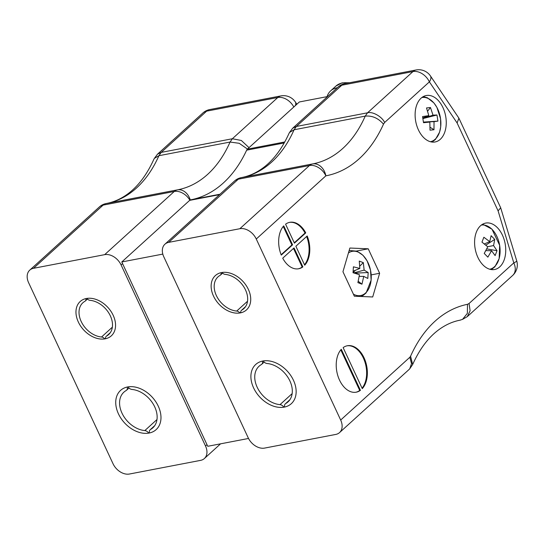 <?xml version="1.0" encoding="UTF-8"?>
<svg xmlns="http://www.w3.org/2000/svg" width="544" height="544" viewBox="0 0 544 544"><rect width="100%" height="100%" fill="white"/><g stroke="black" fill="none" stroke-linecap="round" stroke-linejoin="round"><path stroke-width="0.82" d="M327.583 96.546L299.356 101.966L247.384 149.138A4.726 3.04 79.1 0 0 246.656 150.164A150.593 96.798 79.1 0 1 190.679 199.845A4.726 3.04 79.1 0 0 189.652 200.369L121.795 261.963L207.747 446.291L248.526 438.464M162.799 254.096L121.795 261.963M477.897 257.428A23.644 15.198 79.1 0 0 494.618 269.504A23.644 15.198 79.1 0 0 505.09 243.426A23.644 15.198 79.1 0 0 485.71 223.074A23.644 15.198 79.1 0 0 477.897 257.428M418.418 129.88A23.644 15.198 79.1 0 0 435.146 141.957A23.644 15.198 79.1 0 0 445.611 115.879A23.644 15.198 79.1 0 0 426.238 95.526A23.644 15.198 79.1 0 0 418.418 129.88M283.744 225.862A23.644 15.198 79.1 0 0 281.275 255.102L292.59 244.834L283.744 225.862M294.032 247.914L282.717 258.189A23.644 15.198 79.1 0 0 298.683 268.756A23.644 15.198 79.1 0 0 302.879 266.886L294.032 247.914M295.868 246.248L304.715 265.214A23.644 15.198 79.1 0 0 307.183 235.974L295.868 246.248M256.265 239.013A14.185 10.118 -132.2 0 0 239.836 228.718L309.441 165.532A14.185 9.119 -100.9 0 1 312.521 163.948A14.185 10.866 79.3 0 1 312.576 163.934A14.185 10.866 79.3 0 1 325.87 175.828L256.265 239.013L340.68 420.043L409.843 357.265L411.522 363.603L409.761 368.771L409.115 369.444L339.544 432.596A14.185 10.118 -132.2 0 0 340.68 420.043M305.748 232.886A23.644 15.198 79.1 0 0 289.775 222.319A23.644 15.198 79.1 0 0 285.586 224.189L294.433 243.161L305.748 232.886L305.034 233.029L294.263 242.801M360.434 390.32L341.299 349.289A23.644 15.198 79.1 0 0 338.232 376.924A23.644 15.198 79.1 0 0 356.245 392.183A23.644 15.198 79.1 0 0 360.434 390.32L359.72 390.456L340.802 349.874M362.277 388.647A23.644 15.198 79.1 0 0 365.35 361.012A23.644 15.198 79.1 0 0 347.33 345.753A23.644 15.198 79.1 0 0 343.142 347.623L362.277 388.647M349.88 248.037L368.227 248.798L379.63 273.265L372.701 296.97L354.355 296.208L342.951 271.742L349.88 248.037M239.836 228.718L168.694 242.366A14.185 10.118 -132.2 0 0 164.914 244.208A14.185 10.118 -132.2 0 0 163.778 256.754L248.193 437.791A14.185 10.118 -132.2 0 0 264.622 448.086L335.764 434.432A14.185 10.118 -132.2 0 0 339.544 432.596M312.596 163.934A138.298 88.896 79.1 0 0 312.739 163.907A138.298 88.896 79.1 0 0 365.221 116.124L367.526 112.812L296.385 126.46L294.08 129.771A138.298 88.896 -100.9 0 1 241.808 177.514M409.843 357.265A17.993 11.567 79.1 0 0 410.577 356.198A152.483 98.015 -100.9 0 1 467.507 304.307L469.064 303.511L513.801 262.895L498.093 210.861L457.116 122.985L429.386 81.865A14.185 10.118 47.8 0 0 412.957 71.57A14.185 9.119 -100.9 0 1 416.044 69.979L344.903 83.633A14.185 9.119 79.1 0 0 341.816 85.218L412.957 71.57L367.526 112.812C372.518 111.275 381.929 116.593 384.642 122.475L383.493 124.141C378.257 118.143 372.164 115.478 365.221 116.124L294.08 129.771L289.551 132.437L289.061 133.3C281.88 149.131 272.952 160.854 262.269 168.47C255.7 173.162 248.812 176.188 241.597 177.555M253.606 387.892A26.479 18.884 -132.2 0 0 291.319 403.675A26.479 18.884 -132.2 0 0 287.511 371.375A26.479 18.884 -132.2 0 0 255.728 364.466A26.479 18.884 -132.2 0 0 253.606 387.892M213.5 296.079A23.168 16.524 -132.2 0 0 246.507 309.883A23.168 16.524 -132.2 0 0 243.168 281.622A23.168 16.524 -132.2 0 0 215.363 275.577A23.168 16.524 -132.2 0 0 213.5 296.079M467.507 304.307L467.357 313.378L462.556 319.355L459.972 320.192M289.551 132.437L292.658 128.248L296.385 126.46L341.816 85.218A14.185 10.118 47.8 0 0 338.042 87.06L292.658 128.248M410.577 356.198L412.651 364.5L409.761 368.771M469.064 303.511L470.118 310.733L467.289 316.635L462.556 319.355M312.739 163.907L312.576 163.934A14.185 14.185 0 0 0 312.521 163.948A14.185 9.119 -100.9 0 1 312.542 163.941L241.38 177.596A14.185 9.119 79.1 0 0 238.299 179.187L168.694 242.366M498.093 210.861L500.691 207.794L458.891 118.157L430.474 75.983A14.185 6.018 146 0 1 429.386 81.865L384.642 122.475M457.116 122.985L458.891 118.157M305.034 233.029A23.644 15.198 79.1 0 0 289.422 222.394M304.511 264.772A23.644 15.198 79.1 0 0 306.626 236.484M293.488 248.411L302.165 267.022L302.879 266.886M298.33 268.818A23.644 15.198 79.1 0 0 302.165 267.022M283.24 226.44L291.883 244.97L292.59 244.834M291.883 244.97L281.126 254.728M355.885 392.251A23.644 15.198 79.1 0 0 359.72 390.456M362.066 388.198A23.644 15.198 79.1 0 0 364.555 360.924A23.644 15.198 79.1 0 0 346.977 345.828M356.51 251.049L368.227 248.798M371.171 274.89L379.63 273.265M481.324 225.087A22.488 14.457 -100.9 0 1 492.17 229.5A22.488 14.457 -100.9 0 1 500.058 252.817A22.488 14.457 -100.9 0 1 489.797 269.253M493.578 245.568L497.005 250.716L495.115 255.598L491.572 250.736L487.852 257.149L484.235 253.443L487.75 246.813L481.964 242.121L483.861 237.238L489.75 241.652L491.116 235.688L494.734 239.394L493.578 245.568L487.648 246.724M486.764 248.88L497.005 250.716M494.734 239.394L485.826 245.12M489.75 241.652L484.35 243.923M491.572 250.736L485.846 250.634M421.824 97.56A22.488 14.457 -100.9 0 1 440.246 116.872A22.488 14.457 -100.9 0 1 430.372 141.726M428.815 115.62L426.51 107.95L430.474 107.515L433.01 115.158L436.975 114.995L437.934 121.115L434.03 121.625L433.983 129.744L430.012 130.186L429.835 122.087L423.518 122.699L422.552 116.579L428.815 115.62L422.776 117.892M430.474 107.515L427.625 111.153M429.835 122.087L423.463 122.298M430.086 127.276L433.983 129.744M434.03 121.625L423.436 122.121M437.934 121.115L423.429 122.094M422.892 118.578L436.975 114.995M433.01 115.158L422.878 118.483M348.446 252.953A22.488 14.457 -100.9 0 1 370.824 271.864A22.488 14.457 -100.9 0 1 355.062 294.95A22.488 14.457 -100.9 0 1 353.403 294.168M359.441 274.713L353.036 272.734L353.41 266.812L359.836 268.444L359.264 261.079L363.331 262.65L364.133 270.11L368.186 272.537L367.812 278.46L363.739 276.379L361.957 284.192L357.898 282.622L359.441 274.713M358.238 281.275L361.957 284.192M363.739 276.379L359.203 276.406M354.62 273.183L368.186 272.537M364.133 270.11L353.695 272.918M363.331 262.65L359.788 266.07M355.45 270.252L353.049 272.578M359.836 268.444L353.151 271.204M327.053 96.648A23.644 16.864 47.8 0 1 330.657 90.862A23.644 16.864 47.8 0 1 337.294 87.734M236.701 311.066A4.216 3.006 47.8 0 1 239.911 312.97A23.168 16.524 47.8 0 1 215.628 299.88A23.168 16.524 47.8 0 1 215.363 275.577A23.168 16.524 47.8 0 1 221.116 272.66A4.216 3.006 47.8 0 1 220.388 275.128A4.216 3.006 47.8 0 1 220.062 275.373A21.141 15.082 -132.2 0 0 218.042 276.821A21.141 15.082 -132.2 0 0 217.104 297.031A21.141 15.082 -132.2 0 0 236.701 311.066L247.534 301.233M240.706 312.242L239.911 312.97M292.155 393.611L279.997 404.641A23.725 16.918 47.8 0 1 258.012 388.892A23.725 16.918 47.8 0 1 259.066 366.221A23.725 16.918 47.8 0 1 261.324 364.596A4.726 3.373 -132.2 0 0 261.691 364.324A4.726 3.373 -132.2 0 0 262.419 361.1A26.479 18.884 -132.2 0 0 255.728 364.466A26.479 18.884 -132.2 0 0 256.074 392.306A26.479 18.884 -132.2 0 0 283.9 407.177A4.726 3.373 -132.2 0 0 279.997 404.641M284.539 406.599L283.9 407.177M225.162 274.394A4.216 3.006 47.8 0 1 221.959 272.496A23.168 16.524 47.8 0 1 246.235 285.58A23.168 16.524 47.8 0 1 246.507 309.883A23.168 16.524 47.8 0 1 240.754 312.807A4.216 3.006 47.8 0 1 241.482 310.332A4.216 3.006 47.8 0 1 241.808 310.087A21.141 15.082 -132.2 0 0 243.821 308.638A21.141 15.082 -132.2 0 0 244.759 288.436A21.141 15.082 -132.2 0 0 225.162 274.394M245.453 306.775L241.808 310.087M289.816 399.826L285.722 403.546A4.726 3.373 -132.2 0 0 285.355 403.818A4.726 3.373 -132.2 0 0 284.634 407.034A26.479 18.884 -132.2 0 0 291.319 403.675A26.479 18.884 -132.2 0 0 290.972 375.836A26.479 18.884 -132.2 0 0 263.146 360.964A4.726 3.373 -132.2 0 0 267.05 363.501A23.725 16.918 47.8 0 1 289.041 379.25A23.725 16.918 47.8 0 1 287.987 401.921A23.725 16.918 47.8 0 1 285.722 403.546M89.991 300.329A4.216 3.006 47.8 0 1 86.788 298.432A23.168 16.524 47.8 0 1 111.064 311.515A23.168 16.524 47.8 0 1 111.336 335.818A23.168 16.524 47.8 0 1 105.584 338.742A4.216 3.006 47.8 0 1 106.311 336.267A4.216 3.006 47.8 0 1 106.638 336.022A21.141 15.082 -132.2 0 0 108.65 334.574A21.141 15.082 -132.2 0 0 109.589 314.371A21.141 15.082 -132.2 0 0 89.991 300.329M110.282 332.71L106.638 336.022M154.646 425.762L150.552 429.474A4.726 3.373 -132.2 0 0 150.185 429.753A4.726 3.373 -132.2 0 0 149.464 432.97A26.479 18.884 -132.2 0 0 156.148 429.61A26.479 18.884 -132.2 0 0 155.802 401.771A26.479 18.884 -132.2 0 0 127.976 386.9A4.726 3.373 -132.2 0 0 131.879 389.436A23.725 16.918 47.8 0 1 153.87 405.185A23.725 16.918 47.8 0 1 152.816 427.856A23.725 16.918 47.8 0 1 150.552 429.474M156.985 419.546L144.826 430.576A23.725 16.918 47.8 0 1 122.842 414.827A23.725 16.918 47.8 0 1 123.896 392.156A23.725 16.918 47.8 0 1 126.16 390.531A4.726 3.373 -132.2 0 0 126.521 390.259A4.726 3.373 -132.2 0 0 127.248 387.036A26.479 18.884 -132.2 0 0 120.557 390.402A26.479 18.884 -132.2 0 0 120.911 418.241A26.479 18.884 -132.2 0 0 148.73 433.112A4.726 3.373 -132.2 0 0 144.826 430.576M149.376 432.528L148.73 433.112M101.531 337.001A4.216 3.006 47.8 0 1 104.74 338.898A23.168 16.524 47.8 0 1 80.458 325.815A23.168 16.524 47.8 0 1 80.192 301.512A23.168 16.524 47.8 0 1 85.945 298.595A4.216 3.006 47.8 0 1 85.218 301.063A4.216 3.006 47.8 0 1 84.891 301.308A21.141 15.082 -132.2 0 0 82.872 302.756A21.141 15.082 -132.2 0 0 81.933 322.959A21.141 15.082 -132.2 0 0 101.531 337.001L112.363 327.168M105.536 338.178L104.74 338.898M33.524 268.301L103.129 205.115L174.27 191.468L104.666 254.653L33.524 268.301A14.185 10.118 47.8 0 0 29.743 270.144A14.185 10.118 47.8 0 0 28.608 282.69L113.023 463.726A14.185 10.118 47.8 0 0 129.452 474.021L200.593 460.367A14.185 10.118 47.8 0 0 204.374 458.531L220.565 443.829M104.666 254.653A14.185 10.118 47.8 0 1 121.094 264.948L205.51 445.978A14.185 10.118 47.8 0 1 204.374 458.531M106.638 203.449A138.298 88.896 79.1 0 0 158.909 155.706L161.214 152.395L232.356 138.747L230.058 142.059A138.298 88.896 -100.9 0 1 177.568 189.842A138.298 88.896 -100.9 0 1 177.426 189.87L177.405 189.87A14.185 10.866 -100.7 0 0 177.371 189.876A14.185 9.119 79.1 0 0 177.358 189.883A14.185 9.119 79.1 0 0 174.27 191.468A14.185 10.118 -132.2 0 1 189.87 200.192M106.427 203.49C113.642 202.123 120.53 199.097 127.106 194.398C137.782 186.789 146.71 175.066 153.891 159.236L154.38 158.365L158.909 155.706L230.058 142.059L239.21 143.296L247.534 149.104M158.277 406.184A26.479 18.884 47.8 0 1 156.148 429.61A26.479 18.884 47.8 0 1 124.372 422.695A26.479 18.884 47.8 0 1 120.557 390.402A26.479 18.884 47.8 0 1 158.277 406.184M113.193 315.323A23.168 16.524 47.8 0 1 111.336 335.818A23.168 16.524 47.8 0 1 83.531 329.773A23.168 16.524 47.8 0 1 80.192 301.512A23.168 16.524 47.8 0 1 113.193 315.323M190.264 199.974A14.185 10.866 -100.7 0 0 177.405 189.87A14.185 14.185 0 0 0 177.358 189.883L106.23 203.524A14.185 9.119 -100.9 0 1 106.23 203.524L177.358 189.883M249.03 147.648L241.325 140.474L232.356 138.747L277.787 97.505L206.645 111.153A14.185 9.119 -100.9 0 1 209.732 109.568L280.874 95.914A14.185 9.119 79.1 0 0 277.787 97.505A14.185 10.118 -132.2 0 1 293.814 106.991M157.495 154.183L202.871 112.996A14.185 10.118 -132.2 0 1 206.645 111.153L161.214 152.395L157.495 154.183L154.38 158.365M284.226 142.956L246.656 150.164M219.987 194.222L190.679 199.845M219.518 194.643L189.652 200.369M284.784 141.964L247.384 149.138M383.493 124.141A152.483 98.015 -100.9 0 1 325.87 175.828A14.185 10.118 47.8 0 0 309.441 165.532L238.299 179.187A14.185 10.118 47.8 0 0 234.518 181.023L164.914 244.208M312.501 163.948L241.4 177.596A14.185 9.119 79.1 0 0 241.38 177.596A14.185 14.185 0 0 0 234.518 181.023M460.346 320.117A138.298 88.896 79.1 0 0 460.149 320.158C452.928 321.524 446.026 324.564 439.436 329.276C428.754 336.906 419.825 348.65 412.651 364.507M512.666 275.448A14.185 14.185 0 0 0 516.712 260.841A14.185 1.734 -16.8 0 1 513.801 262.895A14.185 10.118 47.8 0 1 512.666 275.448L467.289 316.635M349.058 250.859A23.644 15.198 -100.9 0 1 350.254 250.553L356.925 251.199L362.984 255.279L367.105 260.855L370.518 270.178L371.117 280.153L366.126 292.896L363.242 295.358L360.964 296.487M348.31 82.98A23.644 16.864 -132.2 0 0 335.934 86.074L330.657 90.862M121.094 264.948L122.563 263.609M206.985 444.645L205.51 445.978M103.129 205.115A14.185 9.119 -100.9 0 1 106.209 203.531A14.185 14.185 0 0 0 99.355 206.958A14.185 10.118 -132.2 0 1 103.129 205.115M295.372 105.577A14.185 6.018 -34 0 0 295.304 101.912A14.185 14.185 0 0 0 280.874 95.914M344.903 83.633A14.185 14.185 0 0 0 338.042 87.06M500.718 207.876L516.712 260.841M430.474 75.983A14.185 14.185 0 0 0 416.044 69.979M491.354 269.586L494.904 266.784L499.161 258.618L499.65 245.31L491.973 229.174L482.65 224.203M423.252 96.614L427.366 97.75L433.976 102.993L436.927 107.413L440.565 118.789L440.701 126.84L439.593 132.144L435.397 139.495L432.031 142.059M349.078 250.777L350.254 250.553M349.622 82.722L342.02 82.872L335.934 86.074M222.578 273.142L220.388 275.128M264.146 362.093L261.691 364.324M245.548 306.639L241.482 310.332M289.925 399.67L285.355 403.818M110.378 332.574L106.311 336.267M154.754 425.605L150.185 429.753M128.976 388.028L126.521 390.259M87.407 299.078L85.218 301.063M296.861 104.224L295.304 101.912M29.743 270.144L99.355 206.958M209.732 109.568A14.185 14.185 0 0 0 202.871 112.996"/></g></svg>
